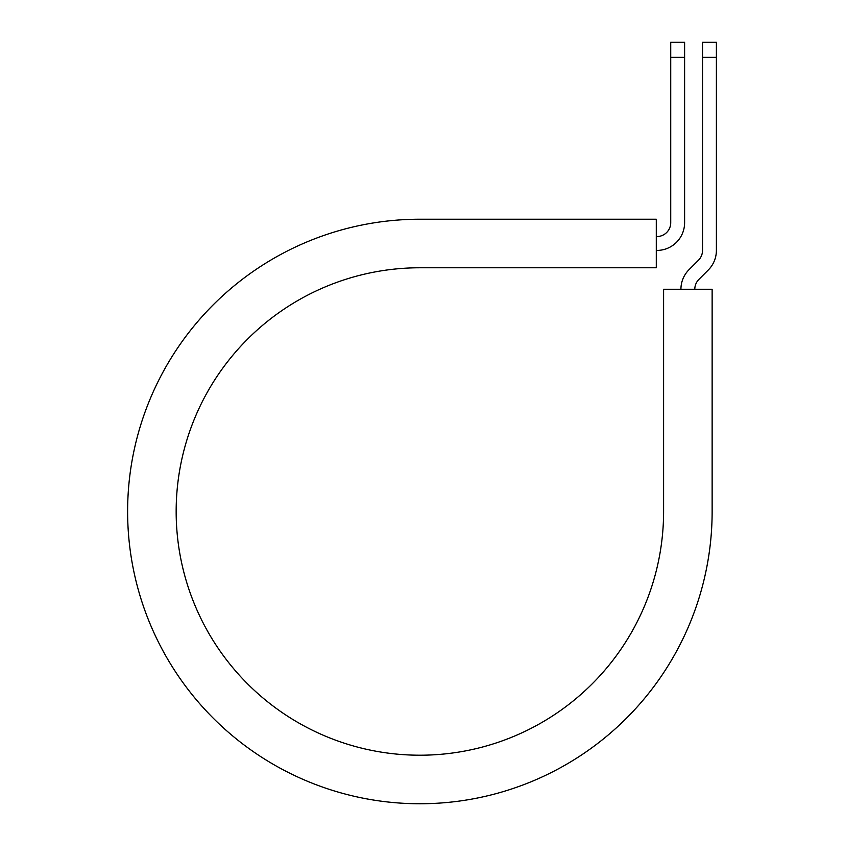 <?xml version="1.0" encoding="UTF-8"?>
<svg xmlns="http://www.w3.org/2000/svg" width="845" height="845" viewBox="0 0 845 845"><rect width="100%" height="100%" fill="white"/><g stroke="black" fill="none" stroke-linecap="round" stroke-linejoin="round"><path stroke-width="1.27" d="M670.729 57.323L670.729 42.25L684.608 42.25L684.608 57.323L670.729 57.323L670.729 222.689A13.869 13.869 0 0 1 656.861 236.558L656.29 236.558M684.608 57.323L684.608 222.689A27.737 27.737 0 0 1 656.861 250.426L656.29 250.426M694.801 289.254A13.869 13.869 0 0 1 698.868 279.441L708.258 270.041A27.737 27.737 0 0 0 716.391 250.426L716.391 42.25L702.522 42.25L702.522 250.426A13.869 13.869 0 0 1 698.456 260.239L689.055 269.639A27.737 27.737 0 0 0 680.933 289.254M716.391 57.323L702.522 57.323M419.88 219.225L656.29 219.225L656.29 267.77L419.88 267.77A243.719 243.719 0 0 0 176.161 511.489A243.719 243.719 0 0 0 419.88 755.208A243.719 243.719 0 0 0 663.6 511.489L663.6 289.254L712.134 289.254L712.134 511.489A292.264 292.264 0 0 1 419.88 803.753A292.264 292.264 0 0 1 127.616 511.489A292.264 292.264 0 0 1 419.88 219.225"/></g></svg>
